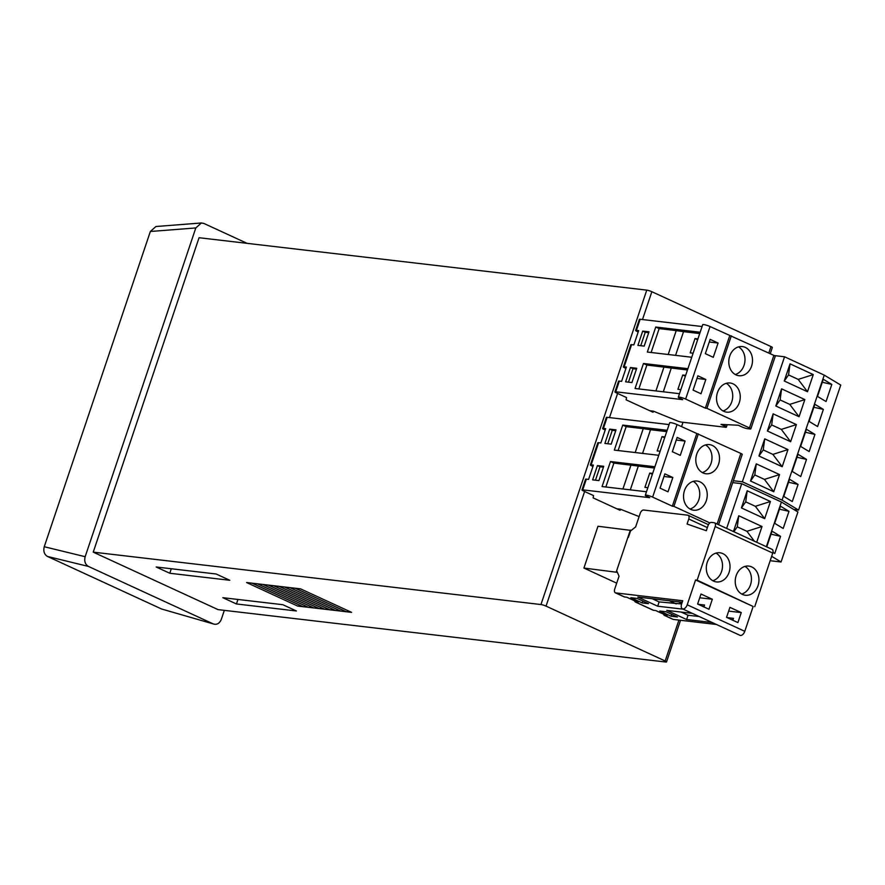 <?xml version="1.0" encoding="UTF-8"?>
<svg xmlns="http://www.w3.org/2000/svg" width="885" height="885" viewBox="0 0 885 885"><rect width="100%" height="100%" fill="white"/><g stroke="black" fill="none" stroke-linecap="round" stroke-linejoin="round"><path stroke-width="1.33" d="M713.531 581.102A14.68 11.815 96.7 0 0 716.452 581.932A14.68 11.815 96.7 0 0 729.583 570.582A14.68 11.815 96.7 0 0 722.791 553.59A14.68 11.815 96.7 0 0 719.87 552.771A14.68 11.815 96.7 0 0 706.739 564.121A14.68 11.815 96.7 0 0 713.531 581.102M712.79 580.726A14.68 11.815 96.7 0 0 722.392 567.838A14.68 11.815 96.7 0 0 716.02 553.092M742.46 594.432A14.68 11.815 96.7 0 0 745.38 595.251A14.68 11.815 96.7 0 0 758.511 583.901A14.68 11.815 96.7 0 0 751.719 566.92A14.68 11.815 96.7 0 0 748.798 566.09A14.68 11.815 96.7 0 0 735.667 577.44A14.68 11.815 96.7 0 0 742.46 594.432M741.718 594.045A14.68 11.815 96.7 0 0 751.321 581.168A14.68 11.815 96.7 0 0 744.949 566.422M695.566 579.974L753.146 606.49L744.783 631.326A4.768 2.732 114.7 0 1 740.468 635.463A4.768 2.732 114.7 0 1 739.982 635.319L682.412 608.803A4.768 2.732 -65.3 0 0 682.899 608.946A4.768 2.732 -65.3 0 0 687.214 604.809L695.566 579.974L697.137 580.162L715.18 526.564A3.817 2.19 -65.3 0 0 714.527 522.836A3.817 2.19 -65.3 0 0 714.129 522.725L711.44 522.415A3.817 2.19 -65.3 0 0 707.989 525.723L706.307 530.723L687.07 524.02L688.751 519.019A3.817 2.19 -65.3 0 0 688.099 515.291A3.817 2.19 -65.3 0 0 687.711 515.181L643.649 510.026A3.817 2.19 -65.3 0 0 640.209 513.333L635.64 526.907L630.54 530.956L628.372 537.383M616.945 571.334L619.046 576.212L614.71 589.078A3.817 2.19 -65.3 0 0 615.363 592.806A3.817 2.19 -65.3 0 0 615.761 592.917L682.733 600.749L681.594 604.145A4.768 2.732 -65.3 0 0 682.412 608.803M663.562 614.157A3.817 2.19 -65.3 0 0 664.436 615.407A3.817 2.19 -65.3 0 0 664.823 615.517L673.33 619.434A3.817 2.19 114.7 0 1 672.943 619.323A3.817 2.19 114.7 0 1 672.6 619.091M664.823 615.517L667.069 615.772L655.73 610.55L653.484 610.285A3.817 2.19 114.7 0 1 653.086 610.174A3.817 2.19 114.7 0 1 652.754 609.953M634.622 600.838A3.817 2.19 -65.3 0 0 635.507 602.077A3.817 2.19 -65.3 0 0 635.895 602.187L638.14 602.453L626.801 597.231L624.556 596.966A3.817 2.19 114.7 0 1 624.157 596.855A3.817 2.19 114.7 0 1 623.814 596.623M681.173 612.066L688.054 615.241L686.605 619.522L666.759 610.385L692.324 613.371M688.054 615.241L699.205 616.546M727.094 617.597L733.488 618.35L732.846 620.252M731.342 619.566L733.012 619.754M659.767 611.026L671.118 616.248L677.412 616.989L666.062 611.756L659.767 611.026M648.484 603.658L637.134 598.437L630.839 597.696L642.189 602.928L648.484 603.658M673.33 619.434L716.43 624.478M712.171 622.52L686.605 619.522M683.242 609.19L657.677 606.203L637.831 597.054L682.235 602.254M753.146 606.49L697.137 580.162M754.717 606.679L772.749 553.081L715.18 526.564M771.709 549.242A3.817 2.19 114.7 0 1 772.096 549.353A3.817 2.19 114.7 0 1 772.749 553.081M697.623 604.035L708.973 609.256L712.336 599.256L700.997 594.023L697.623 604.035M741.265 612.575L729.926 607.353L726.552 617.354L737.902 622.586L741.265 612.575L728.665 611.104M698.165 604.278L704.56 605.03L703.918 606.933M652.245 598.747L659.126 601.911L657.677 606.203M659.126 601.911L681.649 603.968M669.325 600.738L676.206 603.913M678.474 601.811L681.848 603.371M702.413 606.236L704.084 606.435M642.82 601.059L642.189 602.928M671.748 614.378L671.118 616.248M699.736 597.773L712.336 599.256M616.701 583.16L583.923 568.059L597.983 526.254L631.193 530.436M584.62 491.496L546.045 606.114L665.166 660.984L678.928 620.086M768.788 353.049L770.979 346.566L651.858 291.707L642.488 319.551M727.193 424.7L726.364 427.178A3.817 0.575 -161.4 0 1 725.578 427.267L681.527 422.112A3.817 0.575 -161.4 0 1 676.45 420.541L653.429 411.171L653.064 412.244L626.115 399.832L626.536 397.553L616.325 392.851A3.817 0.575 -161.4 0 1 614.953 391.889A3.817 0.575 -161.4 0 1 615.728 391.801L682.711 399.644L680.012 398.405A4.768 0.719 -161.4 0 1 678.308 397.21L702.712 324.684A4.768 0.719 18.6 0 1 703.686 324.574A4.768 0.719 18.6 0 1 710.047 326.532L773.866 355.383A3.817 0.575 18.6 0 1 775.238 356.345L750.823 428.871A3.817 0.575 -161.4 0 0 749.462 427.92L773.866 355.383M639.103 516.586L620.429 509.218L620.064 510.291L593.127 497.879L593.536 495.6L583.326 490.898A3.817 0.575 -161.4 0 1 581.954 489.947A3.817 0.575 -161.4 0 1 582.739 489.859L649.712 497.691L647.012 496.452A4.768 0.719 -161.4 0 1 645.309 495.257L669.713 422.731A4.768 0.719 18.6 0 1 670.686 422.621A4.768 0.719 18.6 0 1 677.047 424.579L740.867 453.441A3.817 0.575 18.6 0 1 742.238 454.392L718.576 524.705M224.347 610.351L221.305 619.4C219.502 623.538 216.814 625.042 213.252 623.914L161.623 609.013L213.252 623.914L88.423 566.422L47.502 556.455L161.623 609.013M47.502 556.455C44.239 554.441 43.155 551.2 44.25 546.731L85.159 556.698L195.806 227.943L150.35 231.483L44.25 546.731M150.35 231.483L155.915 226.516L201.371 222.976L195.806 227.943M340.902 611.115L289.849 587.607L295.147 588.226L346.201 611.734L340.902 611.115L344.907 611.137M330.116 609.853L279.063 586.346L284.362 586.965L335.415 610.473L330.116 609.853L334.121 609.876M319.319 608.592L268.277 585.073L273.576 585.704L324.629 609.212L319.319 608.592L323.324 608.614M308.533 607.331L257.48 583.812L262.79 584.432L313.843 607.951L308.533 607.331L312.538 607.353M252.004 583.171L303.046 606.69L297.659 606.059L246.605 582.54L252.004 583.171M216.183 574.011L229.801 580.283L169.787 573.259L156.169 566.986L216.183 574.011M665.166 660.984A3.817 0.575 -161.4 0 1 666.527 661.936A3.817 0.575 -161.4 0 1 665.752 662.024L218.042 609.621L93.246 552.14L540.956 604.543L646.769 290.136L199.059 237.722L93.246 552.14M546.045 606.114A3.817 0.575 -161.4 0 0 540.956 604.543M282.835 604.709L296.442 610.982L236.439 603.957L222.821 597.685L282.835 604.709M252.092 583.182L257.391 583.801L308.445 607.32L303.146 606.701L252.092 583.182M262.878 584.443L268.177 585.062L319.231 608.581L313.932 607.962L262.878 584.443M273.664 585.704L278.974 586.335L330.016 609.842L324.718 609.223L273.664 585.704M284.45 586.976L289.76 587.596L340.813 611.104L335.503 610.484L284.45 586.976M295.247 588.237L300.546 588.857L351.599 612.365L346.289 611.745L295.247 588.237M770.979 346.566A3.817 0.575 18.6 0 1 772.339 347.517L770.249 353.723M646.769 290.136A3.817 0.575 18.6 0 1 651.858 291.707M201.371 222.976L203.849 223.429L247.114 243.353M85.159 556.698C84.075 561.167 85.159 564.398 88.423 566.422M171.303 568.756L169.787 573.259M237.954 599.455L236.439 603.957M301.73 606.081L297.659 606.059M307.15 606.723L303.146 606.701M317.936 607.984L313.932 607.962M328.722 609.245L324.718 609.223M339.508 610.506L335.503 610.484M350.294 611.767L346.289 611.745M617.387 572.352L583.923 568.059M616.281 571.843L630.352 530.049M696.738 454.16A14.68 11.815 96.7 0 0 705.942 473.763A14.68 11.815 96.7 0 0 718.576 464.216A14.68 11.815 96.7 0 0 709.361 444.602A14.68 11.815 96.7 0 0 696.738 454.16M702.281 472.557A14.68 11.815 96.7 0 0 711.064 463.331A14.68 11.815 96.7 0 0 705.522 444.934M684.47 490.6A14.68 11.815 96.7 0 0 693.685 510.214A14.68 11.815 96.7 0 0 706.307 500.656A14.68 11.815 96.7 0 0 697.092 481.042A14.68 11.815 96.7 0 0 684.47 490.6M690.023 509.008A14.68 11.815 96.7 0 0 698.807 499.782A14.68 11.815 96.7 0 0 693.254 481.374M696.76 433.661L672.346 506.187L652.632 497.116A4.768 0.719 -161.4 0 0 646.282 495.146A4.768 0.719 -161.4 0 0 645.309 495.257M581.954 489.947L585.56 479.227A3.817 0.575 18.6 0 1 586.346 479.139L588.591 479.393L593.404 465.112L591.147 464.846A3.817 0.575 -161.4 0 0 590.372 464.935A3.817 0.575 -161.4 0 0 591.744 465.886L592.95 466.439M590.372 464.935L597.829 442.777A3.817 0.575 18.6 0 1 598.603 442.688L600.849 442.954L605.661 428.661L603.415 428.395A3.817 0.575 -161.4 0 0 602.641 428.495A3.817 0.575 -161.4 0 0 604.001 429.446L605.218 429.999M602.641 428.495L606.369 417.41A3.817 0.575 18.6 0 1 607.143 417.322L669.093 424.579M654.469 468.043L613.891 463.098L605.849 486.993M613.891 463.098L610.484 461.539L602.065 486.551L646.492 491.75M630.972 465.101L622.929 488.985M638.284 466.152L630.308 489.847M652.665 473.409L649.734 473.066L644.922 487.358L647.853 487.701M597.441 465.576L592.629 479.869L598.924 480.61L603.736 466.318L597.441 465.576L599.997 466.76L595.472 480.201M611.192 444.159L616.004 429.878L609.71 429.137L604.897 443.429L611.192 444.159M610.484 461.539L654.911 466.738M658.761 455.299L614.334 450.1L622.752 425.088L626.149 426.659L618.117 450.542M667.168 430.298L622.752 425.088M672.346 506.187L673.916 506.375L698.331 433.838M673.916 506.375L709.892 522.935M677.147 437.422L672.334 451.715L680.277 455.366L685.09 441.073L677.147 437.422M668.009 491.817L672.821 477.524L664.878 473.862L660.066 488.155L668.009 491.817M626.149 426.659L643.24 428.661L635.198 452.545M643.24 428.661L650.541 429.712L642.565 453.408M664.923 436.969L662.002 436.626L657.19 450.919L660.121 451.25M650.541 429.712L666.726 431.603M620.429 509.218L616.823 508.798M615.717 430.718L612.265 430.309L607.741 443.761M612.265 430.309L609.71 429.137M603.448 467.158L599.997 466.76M652.367 474.283L649.734 473.066M663.993 476.484L672.821 477.524M664.635 437.832L662.002 436.626M676.262 440.044L685.09 441.073M729.727 356.102A14.68 11.815 96.7 0 0 738.942 375.716A14.68 11.815 96.7 0 0 751.575 366.169A14.68 11.815 96.7 0 0 742.36 346.555A14.68 11.815 96.7 0 0 729.727 356.102M735.28 374.51A14.68 11.815 96.7 0 0 744.064 365.284A14.68 11.815 96.7 0 0 738.51 346.876M717.469 392.553A14.68 11.815 96.7 0 0 726.685 412.156A14.68 11.815 96.7 0 0 739.307 402.609A14.68 11.815 96.7 0 0 730.092 382.995A14.68 11.815 96.7 0 0 717.469 392.553M723.012 410.95A14.68 11.815 96.7 0 0 731.795 401.724A14.68 11.815 96.7 0 0 726.253 383.327M729.749 335.614L705.345 408.14L685.632 399.058A4.768 0.719 -161.4 0 0 679.282 397.099A4.768 0.719 -161.4 0 0 678.308 397.21M614.953 391.889L618.56 381.181A3.817 0.575 18.6 0 1 619.334 381.081L621.591 381.346L626.392 367.054L624.146 366.799A3.817 0.575 -161.4 0 0 623.372 366.888A3.817 0.575 -161.4 0 0 624.733 367.839L625.949 368.392M623.372 366.888L630.828 344.73A3.817 0.575 18.6 0 1 631.602 344.641L633.848 344.907L638.66 330.614L636.415 330.348A3.817 0.575 -161.4 0 0 635.64 330.437A3.817 0.575 -161.4 0 0 637.001 331.388L638.207 331.952M635.64 330.437L639.368 319.363A3.817 0.575 18.6 0 1 640.143 319.275L702.093 326.532M687.468 369.996L646.891 365.051L638.848 388.935M646.891 365.051L643.483 363.492L635.065 388.493L679.492 393.692M663.971 367.054L655.929 390.938M671.272 368.105L663.308 391.801M685.665 375.362L682.733 375.019L677.921 389.312L680.853 389.654M630.441 367.529L625.629 381.822L631.923 382.563L636.735 368.271L630.441 367.529L632.996 368.702L628.472 382.154M644.192 346.112L649.004 331.82L642.709 331.09L637.897 345.382L644.192 346.112M643.483 363.492L687.91 368.691M691.749 357.252L647.333 352.053L655.752 327.041L659.148 328.612L651.117 352.495M700.168 332.24L655.752 327.041M705.345 408.14L706.916 408.328L731.331 335.791M706.916 408.328L749.462 427.92M750.823 428.871A3.817 0.575 -161.4 0 1 750.049 428.959L747.349 428.65A3.817 0.575 -161.4 0 1 742.272 427.079L738.3 425.242L721.021 424.391L724.992 426.227L725.534 424.612M726.364 427.178A3.817 0.575 -161.4 0 0 724.992 426.227M710.146 339.375L705.334 353.657L713.277 357.319L718.089 343.026L710.146 339.375M701.008 393.759L705.821 379.477L697.878 375.815L693.066 390.108L701.008 393.759M659.148 328.612L676.228 330.614L668.197 354.498M676.228 330.614L683.541 331.665L675.565 355.361M697.922 338.911L695.002 338.568L690.189 352.861L693.11 353.203M683.541 331.665L699.725 333.556M653.429 411.171L649.822 410.751M648.716 332.672L645.253 332.262L640.729 345.714M645.253 332.262L642.709 331.09M636.448 369.111L632.996 368.702M685.366 376.225L682.733 375.019M696.993 378.437L705.821 379.477M697.634 339.785L695.002 338.568M709.261 341.997L718.089 343.026M782.063 500.125L824.245 375.118L840.75 385.063L798.569 510.07L782.063 500.125L742.371 481.783L784.553 356.777L824.245 375.118M758.943 455.996L782.185 466.738L787.971 449.591L764.728 438.849L758.943 455.996L763.246 449.934L764.728 438.849M767.372 430.995L790.626 441.737L796.411 424.59L773.158 413.848L767.372 430.995L771.676 424.933L773.158 413.848M775.813 405.994L799.055 416.735L804.841 399.589L781.599 388.847L775.813 405.994L780.116 399.931L781.599 388.847M750.502 480.998L773.744 491.739L779.53 474.592L756.288 463.851L750.502 480.998L754.805 474.935L756.288 463.851M784.254 380.992L807.496 391.734L813.282 374.587L790.039 363.846L784.254 380.992L788.546 374.93L790.039 363.846M793.834 509.517L798.569 510.07M774.253 355.571L784.553 356.777M683.021 422.278L681.538 426.647M742.371 481.783L733.377 480.732M792.208 471.417L800.726 476.55L806.512 459.415L797.993 454.27L792.208 471.417M800.637 446.416L809.156 451.549L814.941 434.413L806.423 429.269L800.637 446.416M809.078 421.415L817.596 426.548L823.382 409.412L814.864 404.268L809.078 421.415M783.767 496.419L792.285 501.552L798.071 484.416L789.553 479.272L783.767 496.419M817.508 396.414L826.037 401.547L831.823 384.411L823.293 379.267L817.508 396.414M807.496 391.734L798.193 379.388L788.546 374.93M798.193 379.388L813.282 374.587M799.055 416.735L789.752 404.39L780.116 399.931M789.752 404.39L804.841 399.589M790.626 441.737L781.322 429.391L771.676 424.933M781.322 429.391L796.411 424.59M782.185 466.738L772.882 454.392L763.246 449.934M772.882 454.392L787.971 449.591M822.287 382.254L831.823 384.411M813.857 407.255L823.382 409.412M805.416 432.256L814.941 434.413M796.976 457.257L806.512 459.415M773.744 491.739L764.441 479.393L779.53 474.592M764.441 479.393L754.805 474.935M788.546 482.259L798.071 484.416M766.344 546.709L781.422 502.027L797.927 511.984L781.046 561.986L771.665 556.322M726.64 528.411L741.73 483.697L781.422 502.027M756.697 542.262L762.018 526.509L738.765 515.767L733.444 531.553M741.42 507.913L764.673 518.654L770.448 501.507L747.206 490.766L741.42 507.913L745.723 501.85L747.206 490.766M770.182 560.714L781.046 561.986M732.736 482.646L741.73 483.697M772.948 552.373L774.773 553.468L780.559 536.332L772.03 531.188L766.742 546.886M774.685 523.334L783.203 528.467L788.989 511.331L780.47 506.187L774.685 523.334M764.673 518.654L755.359 506.308L745.723 501.85M755.359 506.308L770.448 501.507M754.374 541.189L746.929 531.31L737.282 526.852L733.82 531.73M737.282 526.852L738.765 515.767M746.929 531.31L762.018 526.509M779.464 509.174L788.989 511.331M771.023 534.175L780.559 536.332M635.895 602.187L653.484 610.285M615.761 592.917L624.556 596.966M707.358 527.582L688.751 519.019M744.783 631.326L687.214 604.809M617.619 393.449L609.488 417.598M586.346 479.139L582.739 489.859M598.603 442.688L591.147 464.846M607.143 417.322L603.415 428.395M717.115 524.031L740.867 453.441M652.632 497.116L677.047 424.579M619.334 381.081L615.728 391.801M631.602 344.641L624.146 366.799M640.143 319.275L636.415 330.348M685.632 399.058L710.047 326.532M664.436 615.407L672.943 619.323M635.507 602.077L653.086 610.174M615.363 592.806L624.157 596.855M688.099 515.291L708.454 524.661M714.527 522.836L772.096 549.353M666.527 661.936L680.543 620.274"/></g></svg>
